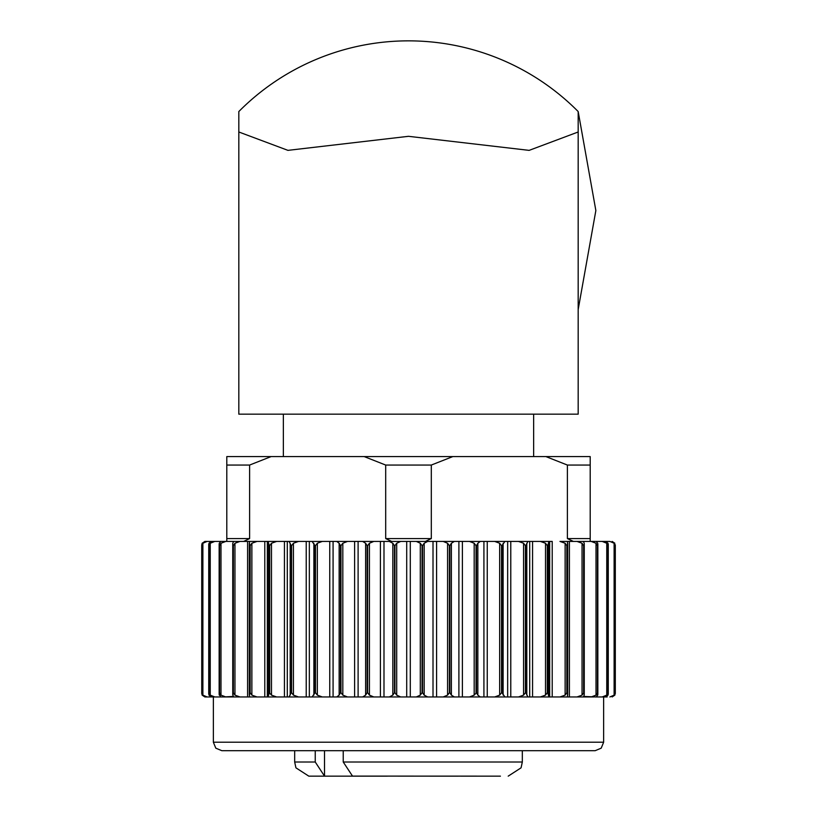 <?xml version="1.0" encoding="UTF-8"?>
<svg xmlns="http://www.w3.org/2000/svg" width="817" height="817" viewBox="0 0 817 817"><rect width="100%" height="100%" fill="white"/><g stroke="black" fill="none" stroke-linecap="round" stroke-linejoin="round"><path stroke-width="1.23" d="M387.289 776.15L308.806 776.15L325.442 776.15L324.512 776.099L315.239 762.006L315.239 750.7M343.232 750.7L343.232 762.006L352.505 776.099L500.413 776.15M457.99 776.15L429.711 776.15M243.65 541.416L249.604 538.587L249.604 465.057L271.121 456.58L364.178 456.58L283.356 456.58L283.356 414.158M271.121 456.58L226.799 456.58L226.799 541.416M416.302 541.416L410.297 541.416L410.297 696.962L416.302 696.962L420.295 695.134L422.052 692.724L422.052 545.664L420.295 543.254L416.302 541.416L433.01 541.416L425.351 541.416L431.305 538.587L431.305 465.057L452.822 456.58L590.201 456.58L590.201 541.416M533.644 414.158L533.644 456.58L364.178 456.58L385.695 465.057L385.695 538.587L391.649 541.416L380.416 541.416L380.416 696.962L249.502 696.962L249.502 541.416L257.038 541.416L251.871 543.254L250.176 545.664L250.176 692.724L251.871 695.134L257.038 696.962M573.35 541.416L567.396 538.587L567.396 465.057L545.879 456.58M410.297 696.962L358.101 696.962L358.101 541.416L354.619 541.416L354.619 696.962L333.081 696.962L333.081 541.416L329.751 541.416L329.751 696.962L309.337 696.962L309.337 541.416L306.222 541.416L306.222 696.962L287.298 696.962L287.298 541.416L284.439 541.416L284.439 696.962L268.068 696.962L269.344 692.724L271.479 695.134L276.657 696.962M257.038 541.416L264.79 541.416L264.79 696.962L233.652 696.962L232.774 694.705M234.949 696.962L220.794 696.962L219.191 694.389M221.703 696.962L211.154 696.962L208.989 695.134L208.825 692.724L210.245 695.134L214.82 696.962L204.883 696.962L202.126 695.134L201.717 692.724L202.126 695.134L204.883 696.962L209.836 696.962M595.297 696.962L602.18 696.962L606.755 695.134L608.032 692.724L608.032 545.664L606.755 543.254L602.18 541.416L605.846 541.416L608.011 543.254L608.205 544.326L608.205 694.062L608.011 695.134L605.846 696.962L602.18 696.962L607.164 696.962M583.859 696.462L596.206 696.962L597.727 695.134L597.809 543.989M593.796 696.962L582.051 696.962M582.01 696.962L559.962 696.962L565.129 695.134L566.824 692.724L566.824 545.664L565.129 543.254L559.962 541.416L569.408 541.416L569.408 696.962L583.348 696.962L584.216 695.134L584.226 543.683M559.962 696.962L480.284 696.962L483.919 696.962L483.919 541.416L480.284 541.416L477.853 543.254L476.474 545.664L476.474 692.724L477.853 695.134L480.284 696.962L416.302 696.962M447.573 695.134L449.391 692.724L449.391 545.664L447.573 543.254L447.573 695.134L443.171 696.962L458.899 696.962L458.899 541.416L454.385 541.416L451.382 543.254L449.85 545.664L449.85 692.724L451.382 695.134L454.385 696.962M447.573 543.254L443.171 541.416L462.381 541.416L462.381 696.962L469.458 696.962L474.177 695.134L476.474 692.724M476.035 692.724L476.035 545.664L474.177 543.254L469.458 541.416L487.249 541.416L487.249 696.962L507.663 696.962L507.663 541.416L504.947 541.416L501.944 545.664L501.944 692.724L504.947 696.962M494.693 696.962L499.657 695.134L501.526 692.724L501.526 545.664L499.657 543.254L494.693 541.416L510.778 541.416L510.778 696.962L529.702 696.962L529.702 541.416L527.956 541.416L525.801 545.664L525.801 692.724L527.956 696.962M518.458 696.962L523.574 695.134L525.413 692.724L525.413 545.664L523.574 543.254L518.458 541.416L532.561 541.416L532.561 696.962L548.932 696.962L547.656 692.724L547.656 545.664L548.442 543.254L548.442 695.134M540.343 696.962L545.521 695.134L547.308 692.724L547.308 545.664L545.521 543.254L540.343 541.416L552.21 541.416L552.21 696.962L567.212 696.962M223.204 696.962L233.141 696.462M234.99 696.962L247.592 696.962L247.592 541.416L240.004 541.416L234.949 543.254L233.366 545.664L233.366 692.724L234.949 695.134L240.004 696.962M612.117 696.962L614.874 695.134L612.117 696.962M615.262 544.755L615.272 693.643M609.891 696.962L614.118 695.134L615.191 692.724L614.874 695.134M597.809 694.389L597.727 695.134M591.151 696.962L596.012 695.134L597.656 692.724M576.996 696.962L582.051 695.134L583.9 692.724M567.498 541.416L567.498 696.962M567.692 543.254L567.692 695.134M389.29 696.962L392.824 695.134L394.478 692.724L394.478 545.664L392.824 543.254L389.29 541.416L400.698 541.416L396.705 543.254L394.948 545.664L394.948 692.724L396.705 695.134L400.698 696.962M362.615 696.962L365.618 695.134L367.15 692.724L367.15 545.664L365.618 543.254L362.615 541.416L373.829 541.416L369.427 543.254L367.609 545.664L367.609 692.724L369.427 695.134L373.829 696.962M336.716 696.962L339.147 695.134L340.526 692.724L340.526 545.664L339.147 543.254L336.716 541.416L347.542 541.416L342.823 543.254L340.965 545.664L340.965 692.724L342.823 695.134L347.542 696.962M312.053 696.962L315.056 692.724L315.056 545.664L312.053 541.416L322.307 541.416L317.343 543.254L315.474 545.664L315.474 692.724L317.343 695.134L322.307 696.962M289.044 696.962L291.199 692.724L291.199 545.664L289.044 541.416L298.542 541.416L293.426 543.254L291.587 545.664L291.587 692.724L293.426 695.134L298.542 696.962M249.308 695.134L250.176 692.724M232.784 695.134L233.366 692.724M219.273 695.134L219.273 543.254L220.794 541.416L225.849 541.416L220.988 543.254L219.548 545.664L219.548 692.724L220.988 695.134L225.849 696.962M201.738 693.633L201.717 545.664L202.126 543.254L204.883 541.416L207.109 541.416L202.882 543.254L201.809 545.664L201.809 692.724L202.882 695.134L207.109 696.962M427.71 541.416L424.176 543.254L422.522 545.664L422.522 692.724L424.176 695.134L427.71 696.962M603.549 541.416L609.891 541.416L614.118 543.254L615.191 545.664L615.191 692.724M583.634 692.724L583.634 545.664L582.051 543.254L576.996 541.416L591.151 541.416L596.012 543.254L597.452 545.664L597.452 692.724M269.344 692.724L269.344 545.664L268.068 541.416L276.657 541.416L271.479 543.254L269.692 545.664L269.692 692.724M249.308 543.254L249.869 545.664L249.869 692.724M232.774 543.673L233.1 692.724M208.825 692.724L208.795 544.326L208.989 543.254L211.154 541.416L214.82 541.416L210.245 543.254L208.968 545.664L208.968 692.724M221.703 541.416L207.109 541.416M232.784 543.254L233.652 541.416L223.204 541.416M614.874 543.254L612.117 541.416L614.874 543.254M609.891 541.416L607.164 541.416M591.151 541.416L596.206 541.416L597.727 543.254M583.348 541.416L584.216 543.254M549.667 696.962L549.667 541.416L548.932 541.416L548.442 543.254M233.652 541.416L240.004 541.416M219.191 543.989L219.273 543.254M201.809 545.664L201.728 544.745M436.584 696.962L436.584 541.416L443.171 541.416L433.01 541.416L433.01 696.962M462.381 541.416L469.458 541.416L462.381 541.416M487.249 541.416L494.693 541.416L487.249 541.416M510.778 541.416L518.458 541.416L510.778 541.416M532.561 541.416L540.343 541.416L532.561 541.416M567.212 541.416L559.962 541.416M569.408 541.416L576.996 541.416M410.297 541.416L406.703 541.416L406.703 696.962M249.502 541.416L247.592 541.416M267.333 696.962L267.333 541.416L268.068 541.416L249.788 541.416M276.657 541.416L284.439 541.416L276.657 541.416M287.298 541.416L289.044 541.416L287.298 541.416M298.542 541.416L306.222 541.416L298.542 541.416M309.337 541.416L312.053 541.416L309.337 541.416M322.307 541.416L329.751 541.416L322.307 541.416M333.081 541.416L336.716 541.416L333.081 541.416M347.542 541.416L354.619 541.416L347.542 541.416M358.101 541.416L362.615 541.416L358.101 541.416M373.829 541.416L380.416 541.416L373.829 541.416M383.99 696.962L383.99 541.416L389.29 541.416M400.698 541.416L406.703 541.416M202.126 543.254L204.883 541.416L209.836 541.416M238.819 111.551L238.819 414.158L578.181 414.158L578.181 111.551A238.972 238.972 0 0 0 238.819 111.551M578.181 131.986L529.13 150.369L408.469 136.316L287.941 150.359L238.819 131.986M578.181 111.551L595.859 210.541L578.181 309.52M358.306 776.15L325.442 776.15M231.742 750.7L585.258 750.7M603.64 742.214L213.36 742.214L215.8 748.168L221.846 750.7L595.154 750.7L601.2 748.168L603.64 742.214L603.64 696.962M595.297 541.416L602.18 541.416M343.232 762.006L522.329 762.006L521.072 767.827L508.194 776.15M308.806 776.15L295.928 767.827L294.671 762.006L315.239 762.006M226.799 538.587L249.604 538.587M385.695 538.587L431.305 538.587M567.396 538.587L590.201 538.587M567.396 465.057L590.201 465.057M226.799 465.057L249.604 465.057M385.695 465.057L431.305 465.057M202.882 543.254L202.882 695.134M210.245 543.254L210.245 695.134M219.273 544.684L219.273 693.694M233.141 541.416L233.141 541.926M220.988 543.254L220.988 695.134M232.784 543.805L232.784 694.573M234.949 543.254L234.949 695.134M251.871 543.254L251.871 695.134M268.558 543.254L268.558 695.134M271.479 543.254L271.479 695.134M290.198 543.254L290.198 695.134M293.426 543.254L293.426 695.134M313.871 543.254L313.871 695.134M317.343 543.254L317.343 695.134M339.147 543.254L339.147 695.134M342.823 543.254L342.823 695.134M365.618 543.254L365.618 695.134M369.427 543.254L369.427 695.134M392.824 543.254L392.824 695.134M396.705 543.254L396.705 695.134M420.295 543.254L420.295 695.134M424.176 543.254L424.176 695.134M451.382 543.254L451.382 695.134M474.177 543.254L474.177 695.134M477.853 543.254L477.853 695.134M499.657 543.254L499.657 695.134M503.129 543.254L503.129 695.134M523.574 543.254L523.574 695.134M526.802 543.254L526.802 695.134M545.521 543.254L545.521 695.134M565.129 543.254L565.129 695.134M582.051 543.254L582.051 695.134M584.216 543.805L584.216 694.573M583.859 541.416L583.859 541.926M596.012 543.254L596.012 695.134M597.727 544.694L597.727 693.694M606.755 543.254L606.755 695.134M614.118 543.254L614.118 695.134M324.512 750.7L324.512 776.099M522.329 762.006L522.329 750.7M294.671 762.006L294.671 750.7M213.36 742.214L213.36 696.962M615.303 544.755L615.303 693.643M208.733 544.326L208.733 694.052M219.15 543.989L219.15 694.389M232.753 543.673L232.753 694.705M249.308 543.346L249.308 695.032M567.692 543.346L567.692 695.032M584.247 543.683L584.247 694.705M597.85 543.989L597.85 694.389M608.267 544.326L608.267 694.062"/></g></svg>
